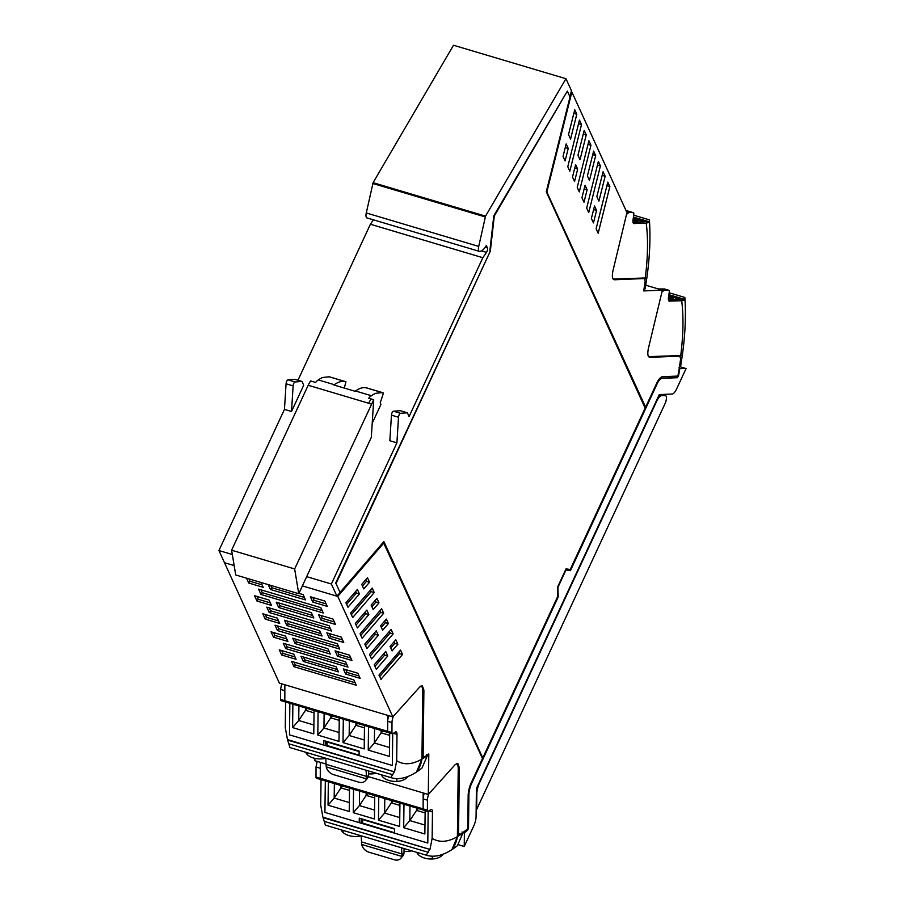 <?xml version="1.0" encoding="UTF-8"?>
<svg xmlns="http://www.w3.org/2000/svg" width="905" height="905" viewBox="0 0 905 905"><rect width="100%" height="100%" fill="white"/><g stroke="black" fill="none" stroke-linecap="round" stroke-linejoin="round"><path stroke-width="1.36" d="M464.175 831.582A1.697 0.6 106.6 0 0 463.914 832.611L464.423 832.758A1.686 0.6 106.6 0 0 464.389 833.109L464.231 846.48L473.745 825.982A9.853 3.53 106.6 0 0 476.075 816.378L476.415 788.504L659.281 394.569L672.121 394.048A9.853 3.53 106.6 0 0 676.555 389.06L686.069 368.561L680.39 366.864M679.169 368.595L686.069 368.561M679.915 368.81A1.686 0.6 106.6 0 0 679.757 368.867L679.135 368.799M679.406 368.663L679.248 368.72A145.4 51.992 106.6 0 1 677.981 375.948L677.064 377.555L678.49 376.095A145.4 51.992 106.6 0 0 679.757 368.867M677.574 377.702L662.121 378.335A11.267 4.027 106.6 0 0 657.041 384.037L570.422 570.67L565.987 569.969L557.933 587.334L558.215 596.949L557.435 587.39M464.423 832.758A145.4 51.992 106.6 0 0 464.57 832.645A145.4 51.992 106.6 0 0 467.761 830.066L468.507 828.086L468.914 794.556A11.267 4.027 106.6 0 1 471.584 783.583L558.215 596.949M464.231 846.48L458.168 844.67M677.064 377.555L661.623 378.188A11.267 4.027 106.6 0 0 656.544 383.89L657.041 384.037M570.422 570.67L656.544 383.89M569.912 570.512L565.58 569.833M471.584 783.583L557.706 596.802M471.086 783.425A11.267 4.027 106.6 0 0 468.417 794.409L468.914 794.556M468.507 828.086L468.417 794.409M467.998 827.939L467.252 829.919A145.4 51.992 106.6 0 1 464.073 832.498A145.4 51.992 106.6 0 1 463.914 832.611M232.336 554.527L218.931 550.534L224.485 562.706L234.169 565.58M218.931 550.534L284.453 409.388L286.071 383.788A2.817 1.007 -73.4 0 1 287.982 379.851L294.917 379.342L301.976 381.435L303.707 385.213L291.512 411.492L293.13 385.881A2.817 1.007 -73.4 0 1 295.041 381.955L301.976 381.435M297.971 380.247L370.394 224.248L373.426 219.836M485.193 247.291L487.444 247.959L486.324 245.515A16.901 6.041 -73.4 0 1 480.001 251.262A5.656 2.025 -73.4 0 1 479.322 251.352L366.876 217.89A5.656 2.025 -73.4 0 1 366.276 212.958L373.098 182.674L453.507 45.25L565.953 78.712L571.451 90.738L569.935 96.79M546.484 191.238L645.604 407.16L546.428 191.113M565.953 78.712L485.544 216.137L373.098 182.674M479.322 251.352A5.656 2.025 -73.4 0 1 478.722 246.42L485.544 216.137M487.444 247.959A2.817 1.007 -73.4 0 1 486.505 252.382L482.84 257.71L370.394 224.248M423.348 629.857L482.478 758.571L471.234 782.802A12.953 4.638 106.6 0 0 468.168 795.427L467.761 828.708A145.4 51.992 -73.4 0 1 464.254 831.525A145.4 51.992 -73.4 0 1 459.842 834.534L458.552 832.792L459.344 767.666L457.76 763.311L455.17 764.612L428.303 794.477L428.8 753.944L424.388 756.953L423.133 755.947L423.891 690.085L422.307 685.73L419.716 687.031L392.849 716.896L337.78 596.384L383.709 543.136L383.075 542.683L336.931 596.169L331.377 583.997L396.899 442.85L398.517 417.25A2.817 1.007 -73.4 0 1 400.429 413.314L407.363 412.804L409.094 416.572L482.84 257.71M336.027 583.589L340.042 592.39L383.89 541.575L482.772 757.949L557.684 596.565L557.412 587.436L566.044 568.849L570.24 569.505L645.152 408.121L546.269 191.747L570.014 96.959L567.345 91.111L494.3 215.967L490.329 251.149L336.027 583.589L340.042 592.39M335.517 583.431L490.329 251.149M567.345 91.111L493.791 215.809L489.831 251.002M482.772 757.949L383.596 541.914M546.993 191.385L571.87 92.061L626.95 212.584L612.979 270.663C611.837 276.297 612.289 279.328 614.359 279.769L644.36 278.536L645.152 281.376L643.726 290.924L662.403 290.154L648.433 348.244C647.29 353.878 647.742 356.909 649.813 357.351L679.813 356.118L680.605 358.946A145.4 51.992 -73.4 0 1 678.795 370.801A145.4 51.992 -73.4 0 1 677.868 376.073L662.528 376.706A12.953 4.638 106.6 0 0 656.691 383.268L645.604 407.16M336.931 596.169L302.383 585.886M331.377 583.997L306.671 576.655M284.453 409.388L291.512 411.492M396.899 442.85L389.84 440.746L391.458 415.146A2.817 1.007 -73.4 0 1 393.37 411.209L400.304 410.7L407.363 412.804M383.709 543.136L423.71 629.959M642.776 278.073L644.699 278.638M584.189 130.411L577.967 155.253L580.015 159.732L586.236 134.902L584.189 130.411M588.917 140.75L577.232 187.403L579.279 191.883L590.965 145.241L588.917 140.75M593.635 151.09L587.413 175.932L589.46 180.412L595.682 155.581L593.635 151.09M598.363 161.429L586.678 208.082L588.725 212.562L600.411 165.92L598.363 161.429M603.081 171.769L596.859 196.6L598.918 201.091L605.14 176.249L603.081 171.769M575.625 164.608L572.503 177.063L574.551 181.543L577.673 169.088L575.625 164.608M585.071 185.287L581.949 197.743L583.997 202.222L587.119 189.767L585.071 185.287M591.395 218.422L593.454 222.901L596.565 210.446L594.517 205.967L591.395 218.422M607.809 182.109L609.857 186.6L598.171 233.241L596.124 228.761L607.809 182.109M563.046 156.384L565.116 160.898L568.238 148.443L566.168 143.929L563.046 156.384M568.521 134.585L570.569 139.076L576.79 114.234L574.743 109.754L568.521 134.585M579.46 120.071L567.774 166.724L569.822 171.215L581.508 124.562L579.46 120.071M314.883 758.367L314.85 760.709L326.072 764.046M224.406 562.525L279.396 683.139L392.849 716.896M424.388 756.953L421.968 756.546M459.842 834.534L457.421 834.116M390.055 646.442L395.813 639.767L397.872 644.247L392.103 650.921L390.055 646.442M385.734 651.453L387.781 655.944L376.288 669.259L374.24 664.768L385.734 651.453M376.276 630.774L378.324 635.265L366.842 648.58L364.794 644.089L376.276 630.774M386.367 619.088L388.415 623.568L382.657 630.242L380.609 625.762L386.367 619.088M391.096 629.428L393.143 633.907L371.57 658.919L369.523 654.439L391.096 629.428M360.066 633.76L381.639 608.748L383.697 613.239L362.113 638.24L360.066 633.76M381.175 679.417L378.969 675.107L400.542 650.107L402.544 654.485L380.903 679.338M361.706 584.404L363.776 588.917L369.534 582.243L367.464 577.729L361.706 584.404M371.152 605.083L376.921 598.409L378.969 602.888L373.211 609.574L371.152 605.083M350.62 613.081L352.667 617.561L374.24 592.56L372.193 588.069L350.62 613.081M355.337 623.409L357.396 627.9L368.878 614.586L366.83 610.094L355.337 623.409M359.432 593.918L357.385 589.438L345.902 602.753L347.95 607.232L359.432 593.918L356.412 593.024L355.676 591.418M336.965 596.135L337.78 596.384M571.87 92.061L571.168 91.858M662.403 290.154L645.763 285.211M583.284 134.019L586.236 134.902M588.012 144.359L590.965 145.241M592.73 154.698L595.682 155.581M597.458 165.038L600.411 165.92M602.187 175.378L605.14 176.249M574.72 168.217L577.673 169.088M584.166 188.896L587.119 189.767M593.612 209.564L596.565 210.446M606.904 185.717L609.857 186.6M565.263 147.56L568.238 148.443M573.838 113.351L576.79 114.234M578.555 123.68L581.508 124.562M368.335 776.626L428.303 794.477M294.001 666.691L356.265 685.221L353.821 679.87L291.546 661.34L294.001 666.691L295.302 664.926L293.989 662.064M268.208 584.619L270.437 589.483L305.573 599.936L303.13 594.585L298.922 593.341M281.636 654.982L296.093 659.293L293.752 654.145L279.283 649.847L281.636 654.982L283.016 653.387L295.03 656.962M303.311 661.431L300.969 656.295L336.106 666.759L338.459 671.895L303.311 661.431L304.691 659.836L303.413 657.019M260.991 594.472L258.547 589.121L320.811 607.651L323.255 613.002L260.991 594.472L262.303 592.707L322.123 610.513M277.484 630.547L275.03 625.197L337.305 643.726L339.748 649.089L277.484 630.547L278.785 628.794L338.617 646.6M285.72 648.591L283.276 643.24L345.552 661.77L347.995 667.121L285.72 648.591L287.032 646.837L346.853 664.632M287.948 641.464L273.48 637.154L271.036 631.803L285.505 636.102L287.948 641.464M279.702 623.421L265.244 619.111L262.789 613.76L277.258 618.07L279.702 623.421M271.455 605.377L256.997 601.067L254.543 595.716L269.011 600.026L271.455 605.377M330.302 654.066L295.166 643.602L292.722 638.251L327.859 648.715L330.302 654.066M322.067 636.023L286.919 625.57L284.475 620.219L319.612 630.672L322.067 636.023M313.82 617.979L278.672 607.527L276.229 602.176L311.365 612.628L313.82 617.979M351.988 660.514L337.52 656.216L335.076 650.865L349.545 655.163L351.988 660.514M343.742 642.471L329.273 638.172L326.829 632.821L341.298 637.12L343.742 642.471M335.495 624.439L321.037 620.129L318.583 614.778L333.051 619.088L335.495 624.439M246.522 578.171L248.751 583.035L263.219 587.334L260.991 582.469M327.259 606.395L324.805 601.044L310.347 596.734L312.791 602.085L327.259 606.395M331.502 631.045L329.058 625.694L266.794 607.165L269.238 612.515L331.502 631.045M360.133 678.343L357.792 673.207L343.323 668.897L345.665 674.044L360.133 678.343M390.79 648.048L394.84 643.342L394.105 641.747M394.84 643.342L397.872 644.247M374.975 666.374L384.749 655.039L384.025 653.433M384.749 655.039L387.781 655.944M365.53 645.695L375.304 634.36L374.568 632.753M375.304 634.36L378.324 635.265M381.344 627.369L385.394 622.674L384.659 621.068M385.394 622.674L388.415 623.568M370.247 656.034L390.123 633.014L389.388 631.407M390.123 633.014L393.143 633.907M360.801 635.355L380.666 612.334L379.93 610.728M380.666 612.334L383.697 613.239M402.544 654.485L399.524 653.591L398.834 652.086M379.659 676.612L399.524 653.591M369.534 582.243L366.502 581.338L365.756 579.709M362.452 586.044L366.502 581.338M371.887 606.689L375.937 601.995L375.213 600.388M375.937 601.995L378.969 602.888M351.355 614.687L371.22 591.655L370.484 590.049M371.22 591.655L374.24 592.56M356.072 625.016L365.858 613.681L365.122 612.085M365.858 613.681L368.878 614.586M346.638 604.359L356.412 593.024M355.122 682.732L295.302 664.926M270.437 589.483L271.738 587.718L304.431 597.458M271.738 587.718L270.652 585.354M283.016 653.387L281.726 650.571M304.691 659.836L337.395 669.564M260.991 589.845L262.303 592.707M277.473 625.932L278.785 628.794M285.72 643.964L287.032 646.837M286.817 638.975L274.792 635.389L273.48 637.154M274.792 635.389L273.48 632.527M278.57 620.932L266.545 617.357L265.244 619.111M266.545 617.357L265.233 614.484M270.324 602.888L258.298 599.314L256.997 601.067M258.298 599.314L256.986 596.452M329.171 651.577L296.478 641.849L295.166 643.602M296.478 641.849L295.166 638.987M320.924 633.534L288.231 623.805L286.919 625.57M288.231 623.805L286.919 620.943M312.678 615.491L279.984 605.762L278.672 607.527M279.984 605.762L278.672 602.9M350.857 658.025L338.832 654.451L337.52 656.216M338.832 654.451L337.52 651.589M342.61 639.993L330.585 636.407L329.273 638.172M330.585 636.407L329.273 633.545M334.364 621.95L322.338 618.364L321.037 620.129M322.338 618.364L321.026 615.502M262.077 584.845L250.052 581.27L248.966 578.895M248.751 583.035L250.052 581.27M312.791 602.085L314.092 600.332L326.117 603.907M314.092 600.332L312.791 597.458M269.238 607.889L270.538 610.751L330.37 628.556M270.538 610.751L269.238 612.515M345.665 674.044L347.045 672.438L359.07 676.012M347.045 672.438L345.767 669.632M381.401 774.793L381.401 774.884A14.593 8.484 0.7 0 0 396.831 781.411A12.591 7.319 0.7 0 0 406.662 777.814L406.741 777.723A16.901 6.041 -73.4 0 1 408.019 776.467M376.242 773.255A3.925 2.285 0.7 0 0 376.061 773.3A14.604 8.484 0.7 0 1 368.561 773.854M325.755 758.266A3.925 2.285 0.7 0 0 325.63 758.3A14.593 8.484 0.7 0 1 307.553 754.838A12.591 7.319 0.7 0 0 307.553 754.838A12.591 7.319 0.7 0 1 305.867 752.315M421.968 768.085A163.375 58.418 -73.4 0 1 416.481 772.056L421.934 759.103L427.398 755.585L421.968 768.085M406.752 776.931L406.741 777.723M359.059 755.155L339.432 749.317A50.703 18.123 106.6 0 0 339.432 749.351L338.165 748.933A50.714 18.134 -73.4 0 1 338.142 748.831L327.305 745.607L326.75 741.444M323.764 745.064L289.476 734.86L289.86 703.287L289.476 734.86L323.764 745.064L323.82 740.573L359.115 751.071L359.059 755.562L392.34 765.472L392.725 733.774L392.34 765.472L323.764 745.064M421.956 757.632L423.11 756.885M426.549 754.397L427.398 755.585M389.704 732.993L389.41 756.41L368.233 750.109L374.365 743.005L374.546 728.491M368.527 726.692L368.233 750.109M364.489 725.493L364.206 748.91L343.018 742.609L349.16 735.494L349.33 720.991M343.312 719.192L343.018 742.609M339.273 717.993L338.99 741.399L317.813 735.098L323.945 727.993L324.126 713.479M318.096 711.692L317.813 735.098M314.069 710.493L313.775 733.898L292.598 727.597L298.729 720.493L313.888 724.996M292.881 704.192L292.598 727.597M325.766 741.15L325.63 745.516A151.542 54.187 106.6 0 0 327.305 745.607M388.584 732.428A2.817 1.007 -73.4 0 1 388.132 732.53A2.817 1.007 -73.4 0 1 387.679 731.331L387.713 721.308A6.765 2.421 -73.4 0 1 388.856 715.708M387.725 715.369L387.679 731.331L284.815 700.719A2.817 1.007 106.6 0 0 284.871 701.296A2.817 1.007 106.6 0 0 285.267 701.918A2.817 1.007 -73.4 0 1 284.815 700.719L284.86 684.757M389.523 747.507L374.365 743.005L381.129 732.812L389.67 735.358M298.91 705.979L298.729 720.493L305.494 710.312L314.035 712.846M339.103 732.507L323.945 727.993L330.71 717.812L339.251 720.357M364.308 740.007L349.16 735.494L355.925 725.312L364.455 727.858M305.528 707.948L305.494 710.312L307.123 708.423M330.732 715.448L330.71 717.812L332.339 715.923M355.948 722.959L355.925 725.312L357.543 723.434M381.163 730.459L381.129 732.812L382.758 730.935M394.535 771.818L396.684 760.766L397.012 734.385A5.634 2.014 -73.4 0 0 396.107 731.896A5.634 2.014 -73.4 0 0 395.202 732.122L392.861 733.695A2.817 1.007 -73.4 0 1 392.408 733.808A2.817 1.007 -73.4 0 1 391.956 732.598L387.679 731.331A2.817 1.007 -73.4 0 0 388.132 732.53L285.267 701.918A2.817 1.007 106.6 0 0 285.72 701.816M280.55 699.441L284.815 700.719L284.849 690.696L280.573 689.429L280.55 699.441A2.817 1.007 106.6 0 0 281.003 700.651L285.267 701.918M421.017 685.945A12.399 4.434 -73.4 0 1 422.771 691.33L421.934 759.103A49.255 36.008 -139.2 0 1 416.481 772.056A163.375 58.418 -73.4 0 1 391.288 777.734L290.437 747.722A163.375 58.418 -73.4 0 1 289.951 747.575L287.473 739.589L285.279 727.62L285.584 702.02M280.573 689.429L281.715 683.829M359.059 755.2L337.61 748.808A151.542 54.187 106.6 0 0 338.142 748.831M394.184 771.761L287.473 739.589L394.354 771.807L390.813 777.587L289.951 747.575M325.755 758.232L326.083 764.34A28.168 10.068 -73.4 0 1 326.128 765.562L326.264 766.886A8.45 6.177 40.8 0 0 333.628 774.669L358.844 782.169A8.45 6.177 -139.2 0 0 365.326 780.823L367.385 778.436A8.45 6.177 -139.2 0 0 368.55 775.166L368.595 770.981M326.083 764.34L366.423 776.354L366.095 770.234M366.423 776.354A28.168 10.068 -73.4 0 1 366.468 777.576L368.55 775.166M396.684 760.766C403.868 765.2 412.284 764.646 421.934 759.103M391.956 732.598L391.989 722.586A6.765 2.421 -73.4 0 1 393.426 716.262M365.326 780.823A8.45 6.177 -139.2 0 0 366.333 778.809L366.468 777.576M416.854 852.374L416.843 852.465A14.593 8.484 0.7 0 0 432.285 858.992A12.591 7.319 0.7 0 0 442.115 855.383L442.194 855.304A16.901 6.041 -73.4 0 1 443.473 854.049M411.696 850.836A3.925 2.285 0.7 0 0 411.515 850.881A14.604 8.484 0.7 0 1 404.015 851.424M361.536 841.922L401.877 853.924A28.168 10.068 -73.4 0 1 401.922 855.146L404.003 852.736A8.45 6.177 -139.2 0 1 402.838 856.006L400.779 858.393A8.45 6.177 -139.2 0 1 394.286 859.75L369.082 852.25A8.45 6.177 40.8 0 1 361.717 844.467L361.581 843.143A28.168 10.068 -73.4 0 0 361.536 841.922L361.208 835.813A3.925 2.285 0.7 0 0 361.084 835.869A14.593 8.484 0.7 0 1 343.006 832.419A12.591 7.319 0.7 0 1 342.984 832.396A12.591 7.319 0.7 0 1 341.321 829.896M457.421 845.666A163.375 58.418 -73.4 0 1 451.934 849.637L457.387 836.684L462.851 833.166L457.421 845.666M442.206 854.512L442.194 855.304M374.885 826.932A50.703 18.123 106.6 0 1 374.885 826.887L373.618 826.514A50.714 18.134 -73.4 0 1 373.595 826.412L362.758 823.177L362.204 819.014M359.217 822.634L324.929 812.43L325.314 780.868L324.929 812.43L359.217 822.634L359.274 818.143L394.569 828.652L394.512 833.143L427.794 843.041L428.178 811.344L427.794 843.041L359.217 822.634M457.41 835.213L458.564 834.455M462.002 831.967L462.851 833.166M425.158 810.575L424.864 833.991L403.687 827.679L409.818 820.575L409.999 806.061M403.981 804.274L403.687 827.679M399.942 803.074L399.659 826.48L378.471 820.179L384.614 813.075L384.783 798.561M378.765 796.773L378.471 820.179M374.727 795.574L374.444 818.98L353.267 812.679L359.398 805.574L359.579 791.061M353.55 789.273L353.267 812.679M349.522 788.063L349.228 811.48L328.051 805.179L334.183 798.063L349.341 802.577M328.334 781.762L328.051 805.179M361.219 818.731L361.084 823.086A151.542 54.187 106.6 0 0 362.758 823.177M424.038 809.998A2.817 1.007 -73.4 0 1 423.585 810.111A2.817 1.007 -73.4 0 1 423.133 808.9L423.167 798.889A6.765 2.421 -73.4 0 1 424.309 793.289M423.178 792.95L423.133 808.9L320.268 778.289A2.817 1.007 106.6 0 0 320.325 778.877A2.817 1.007 106.6 0 0 320.721 779.499A2.817 1.007 -73.4 0 1 320.268 778.289L320.313 762.338M424.977 825.089L409.818 820.575L416.583 810.394L425.124 812.939M334.364 783.56L334.183 798.063L340.947 787.882L349.488 790.427M374.546 810.077L359.398 805.574L366.163 795.393L374.704 797.927M399.761 817.588L384.614 813.075L391.379 802.893L399.908 805.427M340.981 785.529L340.947 787.882L342.576 786.004M366.186 793.029L366.163 795.393L367.792 793.504M391.401 800.529L391.379 802.893L392.996 801.004M416.617 808.029L416.583 810.394L418.212 808.504M429.988 849.388L432.138 838.347L432.466 811.966A5.634 2.014 -73.4 0 0 431.561 809.477A5.634 2.014 -73.4 0 0 430.656 809.692L428.314 811.276A2.817 1.007 -73.4 0 1 427.861 811.378A2.817 1.007 -73.4 0 1 427.409 810.179L423.133 808.9A2.817 1.007 -73.4 0 0 423.585 810.111L320.721 779.499A2.817 1.007 106.6 0 0 321.173 779.386M316.003 777.022L320.268 778.289L320.302 768.277L316.026 767.01L316.003 777.022A2.817 1.007 106.6 0 0 316.456 778.232L320.721 779.499M456.471 763.526A12.399 4.434 -73.4 0 1 458.224 768.911L457.387 836.684A49.255 36.008 -139.2 0 1 451.934 849.637A163.375 58.418 -73.4 0 1 426.741 855.316L325.891 825.303A163.375 58.418 -73.4 0 1 325.404 825.156L322.927 817.158L320.721 805.19L321.037 779.59M316.026 767.01L317.169 761.399M394.512 832.77L373.064 826.389A151.542 54.187 106.6 0 0 373.595 826.412M429.637 849.331L322.927 817.158L429.807 849.388L426.266 855.168L325.404 825.156M404.003 852.736L404.049 848.562M401.877 853.924L401.548 847.815M432.138 838.347C439.321 842.77 447.737 842.216 457.387 836.684M427.409 810.179L427.443 800.156A6.765 2.421 -73.4 0 1 428.88 793.843M400.779 858.393A8.45 6.177 -139.2 0 0 401.786 856.39L401.922 855.146M668.705 295.935L680.164 299.351L668.456 299.827L680.164 299.351L668.705 295.935M648.546 356.638L680.73 355.541L680.56 356.887M680.617 366.435L682.438 354.522A49.255 5.6 14.1 0 1 680.73 355.541C683.354 334.646 683.671 316.377 681.691 300.731L669.067 301.094M680.492 365.925L679.044 367.43M668.388 298.808L673.377 298.605L668.524 297.157M668.75 290.256L664.474 288.978L659.869 288.966L664.134 290.234L668.75 290.256A2.817 1.007 -73.4 0 1 668.852 290.267L664.474 288.978A2.817 1.007 -73.4 0 1 664.587 289A2.817 1.007 106.6 0 0 664.474 288.978L658.365 288.955M668.852 290.267A2.817 1.007 -73.4 0 1 669.248 292.225L668.501 297.293A5.634 2.014 106.6 0 0 669.293 301.207A5.634 2.014 106.6 0 0 669.53 301.229M659.869 288.966L659.145 289.193M664.134 290.234L661.951 292.01M669.168 292.756L684.859 297.462C686.058 315.076 685.255 334.092 682.438 354.522M684.881 298.017L684.915 299.419L668.897 294.657M684.553 299.827L668.818 295.143L684.644 300.381L684.915 299.419L684.644 300.381L681.691 300.731M633.251 218.365L644.711 221.77L633.002 222.257L644.711 221.77L633.251 218.365M613.092 279.057L645.276 277.971L645.107 279.306M645.163 288.853L646.985 276.941A49.255 5.6 14.1 0 1 645.276 277.971C647.901 257.065 648.218 238.796 646.238 223.162L633.613 223.512M645.039 288.356L643.591 289.849M632.934 221.239L637.934 221.024L633.07 219.587M625.989 210.48L629.133 211.419A2.817 1.007 106.6 0 0 629.02 211.408A2.817 1.007 -73.4 0 1 629.133 211.419A2.817 1.007 -73.4 0 1 629.224 211.465M626.407 211.397L629.02 211.408L626.407 211.397M626.713 212.075L633.296 212.675A2.817 1.007 -73.4 0 1 633.398 212.686A2.817 1.007 -73.4 0 1 633.794 214.643L633.048 219.711A5.634 2.014 106.6 0 0 633.839 223.626A5.634 2.014 106.6 0 0 634.077 223.659M628.681 212.652L626.498 214.44M633.715 215.186L649.405 219.881C650.605 237.495 649.801 256.522 646.985 276.941M649.428 220.435L649.462 221.849L633.443 217.076M633.364 217.573L649.19 222.811L649.462 221.849L649.19 222.811L649.089 222.245L646.238 223.162M665.266 395.542L661.657 395.689A11.267 4.027 106.6 0 0 656.589 401.401L479.514 782.859A11.267 4.027 106.6 0 0 477.399 789.262A11.267 4.027 106.6 0 0 476.845 793.832L476.652 809.477L665.085 403.551A5.634 2.014 106.6 0 0 666.125 396.198A5.634 2.014 106.6 0 0 665.514 395.576A5.634 2.014 106.6 0 0 665.266 395.542L661.668 394.478M372.215 423.246L380.937 404.456L380.224 402.883L383.109 394.06L383.064 392.781L382.227 392.589L375.835 393.29A67.603 24.175 -73.4 0 0 371.446 395.734L355.484 390.983A14.084 5.034 106.6 0 0 355.009 391.265L333.832 384.964A14.084 5.034 -73.4 0 1 334.307 384.682L318.345 379.93A67.603 24.175 -73.4 0 1 322.746 377.487L329.137 376.785L345.936 381.729L344.319 388.087M383.075 392.781L367.102 388.03L383.075 392.781M373.708 399.727L294.645 568.962L231.612 550.206L235.719 574.958L298.752 593.714L371.322 437.353L373.708 399.727L368.742 398.257A14.084 5.034 -73.4 0 1 369.975 396.831A14.084 5.034 -73.4 0 1 371.446 395.734M367.125 388.03L366.265 387.838A67.603 24.175 106.6 0 0 359.885 388.539A67.603 24.175 106.6 0 0 355.484 390.983M371.22 404.015L308.186 385.259A14.084 5.034 -73.4 0 1 310.675 380.971L315.653 382.453A14.084 5.034 -73.4 0 1 316.886 381.028A14.084 5.034 -73.4 0 1 318.345 379.93M298.752 593.714L294.645 568.962M308.186 385.259L231.612 550.206M334.307 384.682A67.603 24.175 -73.4 0 1 338.708 382.238A67.603 24.175 -73.4 0 1 345.088 381.537L329.986 376.978M464.389 833.109L462.749 832.611M286.071 383.788L293.13 385.881M295.041 381.955L287.982 379.851M486.505 252.382L481.505 250.889M366.276 212.958L478.722 246.42M485.238 216.94L372.792 183.477M398.517 417.25L391.458 415.146M400.429 413.314L393.37 411.209M458.552 832.792L457.444 832.464M423.891 690.085L422.714 689.734M423.099 755.211L421.99 754.883M459.344 767.666L458.168 767.316M396.865 778.617L396.831 781.411M307.576 752.824L307.553 754.838M359.104 751.512L326.796 741.896M393.415 733.322L397.012 734.385M391.989 722.586L387.713 721.308M326.264 766.886L366.333 778.809M288.842 743.808L392.815 774.748M432.319 856.187L432.285 858.992M343.029 830.405L343.006 832.419M374.885 826.887L394.512 832.736M394.557 829.082L362.249 819.466M428.868 810.891L432.466 811.966M427.443 800.156L423.167 798.889M361.717 844.467L401.786 856.39M324.295 821.378L428.269 852.318M626 210.503L633.296 212.675M661.657 395.689L659.112 394.931M368.697 403.268A14.084 5.034 -73.4 0 1 371.186 398.981M366.265 387.838L382.227 392.589M345.088 381.537L329.137 376.785M642.878 278.061L644.541 278.559M388.132 732.53L392.408 733.808M394.252 771.807L287.79 740.12M423.585 810.111L427.861 811.378M429.705 849.376L323.243 817.701M633.398 212.686L629.133 211.419M633.364 217.562L649.1 222.245M661.793 394.467L665.514 395.576"/></g></svg>
